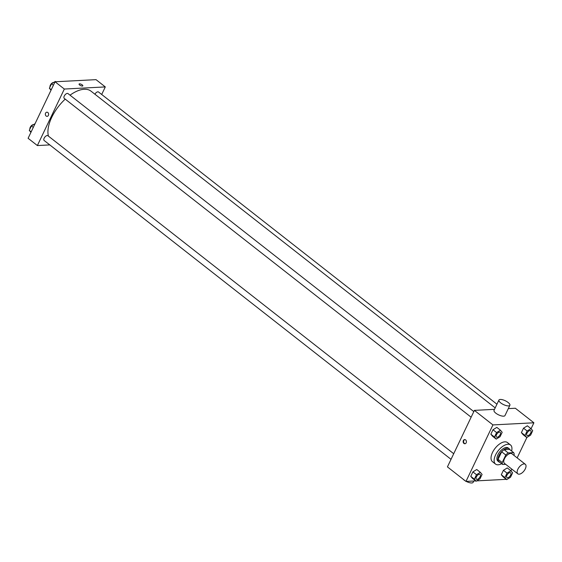 <?xml version="1.0" encoding="UTF-8"?>
<svg xmlns="http://www.w3.org/2000/svg" width="562" height="562" viewBox="0 0 562 562"><rect width="100%" height="100%" fill="white"/><g stroke="black" fill="none" stroke-linecap="round" stroke-linejoin="round"><path stroke-width="0.84" d="M519.126 474.195A6.07 3.077 -51.9 0 1 517.827 473.836A6.07 3.077 -51.9 0 1 519.155 467.163A6.07 3.077 -51.9 0 1 525.315 464.282A6.07 3.077 -51.9 0 1 524.711 469.93A6.07 3.077 -51.9 0 1 519.126 474.195M517.827 473.836L504.437 463.341A6.07 3.077 -51.9 0 1 505.758 456.667A6.07 3.077 -51.9 0 1 511.926 453.787L525.315 464.282M513.83 455.276L514.167 454.574A8.156 4.131 -51.9 0 0 513.668 452.642L508.203 452.923A8.156 4.131 -51.9 0 0 505.786 455.009L502.196 462.547A8.156 4.131 -51.9 0 0 502.695 464.486L505.695 464.331M505.786 455.009L501.669 451.785L498.072 459.323L502.196 462.547M498.072 459.323A8.156 4.131 -51.9 0 0 498.571 461.254L502.695 464.486M501.669 451.785A8.156 4.131 -51.9 0 1 504.086 449.698L508.203 452.923M513.668 452.642L509.544 449.41L504.086 449.698M509.91 449.691A8.346 4.229 128.1 0 0 509.207 448.764A8.346 4.229 128.1 0 0 498.937 455.599A8.346 4.229 128.1 0 0 498.908 461.908A8.346 4.229 128.1 0 0 499.983 462.364M498.908 461.908L497.883 461.1A8.346 4.229 -51.9 0 1 497.911 454.791A8.346 4.229 -51.9 0 1 508.174 447.956L509.207 448.764M501.69 463.699A12.139 6.147 -51.9 0 1 498.129 464.802A12.139 6.147 -51.9 0 1 495.536 464.086A12.139 6.147 -51.9 0 1 498.192 450.738A12.139 6.147 -51.9 0 1 510.521 444.971A12.139 6.147 -51.9 0 1 511.617 451.033M495.536 464.086L492.445 461.662A12.139 6.147 -51.9 0 1 495.101 448.314A12.139 6.147 -51.9 0 1 507.43 442.547L510.521 444.971M500.44 430.211L496.836 427.387L492.979 429.754L490.858 434.201L492.593 436.281L496.197 439.112L500.054 436.737L502.175 432.29L500.44 430.211L496.59 432.578L494.469 437.025L496.197 439.112M530.985 428.623L527.374 425.799L523.524 428.167L521.403 432.621L523.131 434.7L526.742 437.524L530.591 435.15L532.713 430.703L530.985 428.623L527.128 430.991L525.006 435.445L526.742 437.524M531.069 428.722L533.9 422.786L492.93 424.914L465.975 481.423L475.698 480.917M476.702 480.868L506.243 479.33M510.97 470.851L511.799 469.115M517.159 457.882L526.924 437.412M480.348 472.34L476.745 469.509L472.888 471.883L470.766 476.33L472.502 478.41L476.105 481.234L479.962 478.866L482.084 474.419L480.348 472.34L476.492 474.707L474.37 479.154L476.105 481.234M510.886 470.752L507.282 467.928L503.433 470.296L501.304 474.742L503.039 476.822L506.643 479.653L510.5 477.279L512.621 472.832L510.886 470.752L507.036 473.12L504.915 477.574L506.643 479.653M494.504 409.333L474.384 410.379L447.429 466.889L465.975 481.423M474.384 410.379L492.93 424.914M463.931 443.425A2.086 1.644 87 0 1 463.165 441.128A2.086 1.644 87 0 1 464.662 439.575A2.086 1.644 87 0 1 466.418 441.577A2.086 1.644 87 0 1 464.879 443.748A2.086 1.644 87 0 1 463.931 443.425M533.9 422.786L515.354 408.251L508.301 408.616M509.889 405.286L504.985 415.564A6.07 2.115 -154.5 0 1 503.629 416.175A6.07 2.115 -154.5 0 1 497.089 414.039A6.07 2.115 -154.5 0 1 494.026 410.337L498.93 400.06A6.07 2.115 -154.5 0 1 505.315 400.769A6.07 2.115 -154.5 0 1 509.889 405.286A6.07 2.115 -154.5 0 1 508.526 405.904A6.07 2.115 -154.5 0 1 501.992 403.769A6.07 2.115 -154.5 0 1 498.93 400.06M462.969 479.063A6.07 2.115 25.5 0 0 465.153 480.777M466.27 481.409A6.07 2.115 25.5 0 0 473.134 482.351L473.766 481.023M465.111 443.713A2.086 1.644 87 0 1 464.395 443.404A2.086 1.644 87 0 1 463.615 441.247A2.086 1.644 87 0 1 464.9 439.589M48.437 136.137A31.872 16.136 -51.9 0 1 65.22 99.123M70.025 95.175A31.872 16.136 -51.9 0 1 90.995 91.149L495.192 407.893M471.132 417.208L64.237 98.357A3.035 1.538 -51.9 0 1 64.904 95.02A3.035 1.538 -51.9 0 1 67.981 93.573L473.808 411.595M451.033 459.337L44.145 140.486A3.035 1.538 -51.9 0 1 44.805 137.142A3.035 1.538 -51.9 0 1 47.889 135.702L453.71 453.717M94.922 94.226A3.035 1.538 -51.9 0 1 98.526 91.992L496.948 404.211M101.694 94.472L105.298 86.92L64.328 89.042L37.373 145.558L49.8 144.912M105.298 86.92L96.025 79.649L55.055 81.778L64.328 89.042M55.055 81.778L28.1 138.287L37.373 145.558M47.096 116.355L47.096 116.355A2.086 1.644 87 0 1 46.147 116.039A2.086 1.644 87 0 1 45.381 113.735A2.086 1.644 87 0 1 46.878 112.189A2.086 1.644 87 0 1 48.634 114.184A2.086 1.644 87 0 1 47.096 116.355A2.086 1.644 87 0 1 46.147 116.039A2.086 1.644 87 0 1 45.381 113.735A2.086 1.644 87 0 1 46.878 112.189L46.878 112.189M82.368 86.063A2.086 0.724 -154.5 0 1 80.12 85.333A2.086 0.724 -154.5 0 1 79.066 84.054A2.086 0.724 -154.5 0 1 81.265 84.3A2.086 0.724 -154.5 0 1 82.832 85.853A2.086 0.724 -154.5 0 1 82.368 86.063M79.066 84.054A2.086 0.724 -154.5 0 1 81.258 84.3A2.086 0.724 -154.5 0 1 82.832 85.853M86.302 80.155L85.298 80.204M35.076 123.668L31.409 125.923L29.287 130.37L30.931 132.351M31.409 125.923L33.291 127.398M29.287 130.37L31.17 131.852M29.919 129.042A3.035 1.538 -51.9 0 1 30.966 126.162A3.035 1.538 -51.9 0 1 33.509 124.631M55.757 81.743L55.357 81.427L51.5 83.794L49.379 88.241L51.03 90.222M51.5 83.794L53.39 85.276M49.379 88.241L51.268 89.723M50.011 86.913A3.035 1.538 -51.9 0 1 51.065 84.033A3.035 1.538 -51.9 0 1 53.608 82.502M506.896 477.588L506.903 477.595A3.035 1.538 -51.9 0 1 506.896 477.588A3.035 1.538 -51.9 0 1 507.556 474.251A3.035 1.538 -51.9 0 1 510.64 472.811A3.035 1.538 -51.9 0 1 510.647 472.818A3.035 1.538 -51.9 0 1 510.345 475.642A3.035 1.538 -51.9 0 1 507.549 477.777A3.035 1.538 -51.9 0 1 506.903 477.595A3.035 1.538 -51.9 0 1 507.563 474.258A3.035 1.538 -51.9 0 1 510.647 472.818L510.647 472.818M507.282 467.928L503.433 470.296L507.036 473.12M503.433 470.296L501.304 474.742L504.915 477.574M501.304 474.742L503.039 476.822M526.987 435.466L526.994 435.473A3.035 1.538 -51.9 0 1 526.987 435.466A3.035 1.538 -51.9 0 1 527.655 432.129A3.035 1.538 -51.9 0 1 530.732 430.682A3.035 1.538 -51.9 0 1 530.739 430.689A3.035 1.538 -51.9 0 1 530.437 433.513A3.035 1.538 -51.9 0 1 527.641 435.648A3.035 1.538 -51.9 0 1 526.994 435.473A3.035 1.538 -51.9 0 1 527.662 432.129A3.035 1.538 -51.9 0 1 530.739 430.689L530.732 430.682M527.374 425.799L523.524 428.167L527.128 430.991M523.524 428.167L521.403 432.621L525.006 435.445M521.403 432.621L523.131 434.7M476.351 479.175L476.365 479.182A3.035 1.538 -51.9 0 1 476.351 479.175A3.035 1.538 -51.9 0 1 477.019 475.838A3.035 1.538 -51.9 0 1 480.096 474.398A3.035 1.538 -51.9 0 1 480.103 474.398L480.11 474.405A3.035 1.538 -51.9 0 1 479.808 477.229A3.035 1.538 -51.9 0 1 477.012 479.365A3.035 1.538 -51.9 0 1 476.365 479.182A3.035 1.538 -51.9 0 1 477.026 475.845A3.035 1.538 -51.9 0 1 480.11 474.405M476.745 469.509L472.888 471.883L476.492 474.707M472.888 471.883L470.766 476.33L474.37 479.154M470.766 476.33L472.502 478.41M496.45 437.046L496.457 437.053A3.035 1.538 -51.9 0 1 496.45 437.046A3.035 1.538 -51.9 0 1 497.11 433.709A3.035 1.538 -51.9 0 1 500.194 432.269A3.035 1.538 -51.9 0 1 500.194 432.276L500.201 432.276A3.035 1.538 -51.9 0 1 499.899 435.1A3.035 1.538 -51.9 0 1 497.103 437.236A3.035 1.538 -51.9 0 1 496.457 437.053A3.035 1.538 -51.9 0 1 497.117 433.716A3.035 1.538 -51.9 0 1 500.201 432.276M496.836 427.387L492.979 429.754L496.59 432.578M492.979 429.754L490.858 434.201L494.469 437.025M490.858 434.201L492.593 436.281"/></g></svg>
